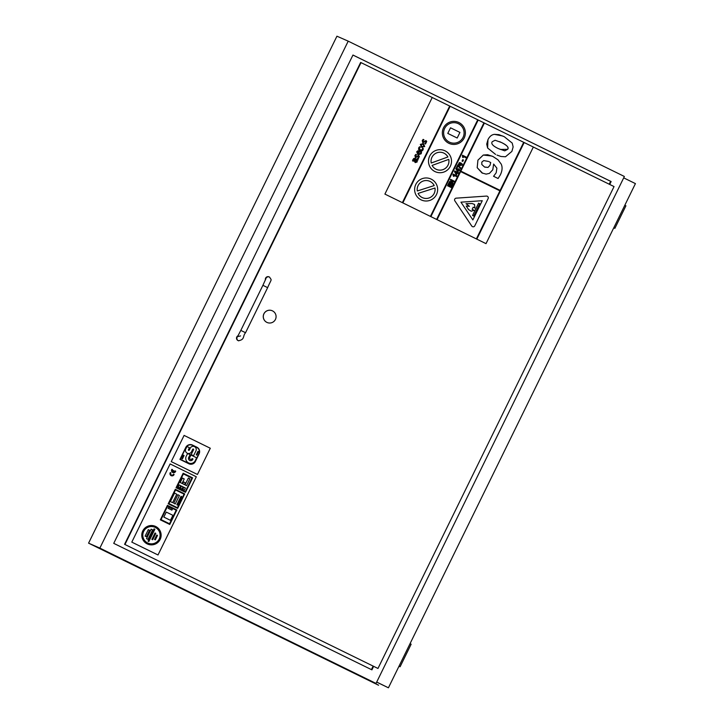 <?xml version="1.0" encoding="UTF-8"?>
<svg xmlns="http://www.w3.org/2000/svg" width="724" height="724" viewBox="0 0 724 724"><rect width="100%" height="100%" fill="white"/><g stroke="black" fill="none" stroke-linecap="round" stroke-linejoin="round"><path stroke-width="1.09" d="M378.534 685.221L88.572 543.154L99.858 548.104L348.208 41.159L624.378 176.475L376.028 683.429L364.742 678.469L378.562 685.176L365.873 678.967M399.005 666.207L400.101 666.75L398.978 666.252M410.046 643.672L411.142 644.206L400.101 666.75M613.771 227.807L614.875 228.341L613.753 227.843M624.821 205.263L625.916 205.797L614.875 228.341M376.679 682.099L388.426 687.8L376.697 682.053M623.699 177.869L635.428 183.606L388.426 687.8M373.629 666.351L371.919 669.854L113.74 543.353L352.959 55.042L611.137 181.543L609.708 184.457M611.137 181.543L610.622 181.317L609.21 184.213M373.132 666.107L371.412 669.61M352.95 55.06L610.622 181.317M99.858 548.104L376.028 683.429M348.208 41.159L336.932 36.2L88.572 543.154M272.505 310.877A6.407 6.398 113.7 0 0 263.835 314.053A6.407 6.398 113.7 0 0 267.111 322.488A6.407 6.398 113.7 0 0 275.491 319.32A6.407 6.398 113.7 0 0 272.505 310.877M267.075 322.47L267.111 322.488A6.407 6.398 -66.3 0 1 263.789 314.035A6.407 6.398 -66.3 0 1 272.242 310.75L272.26 310.759M238.694 340.841A2.643 2.634 -66.3 0 1 238.449 340.742L238.078 340.579A2.643 2.634 -66.3 0 1 238.051 335.764M265.418 279.898A2.643 2.634 -66.3 0 1 269.047 276.867L269.418 277.03A2.643 2.634 113.7 0 0 265.744 279.084M486.021 243.644L384.906 194.095L430.409 216.395L477.731 119.786L430.409 216.395L476.365 238.911L499.922 190.846L476.365 238.92L486.021 243.644L533.344 147.035L614.043 186.575L377.973 668.46L124.582 544.321L377.973 668.46M402.834 202.883L450.156 106.274L449.695 106.057L402.372 202.657L449.695 106.048L360.652 62.445L124.582 544.321M124.953 544.484L361.023 62.608M188.72 453.93A2.172 2.172 -66.3 0 1 187.48 453.74L186.475 455.785A5.032 5.032 113.7 0 0 188.756 463.007A5.032 5.032 113.7 0 0 195.48 460.202L196.647 457.812L190.955 455.025L189.788 457.414A1.33 1.33 113.7 0 0 190.394 459.315A1.33 1.33 113.7 0 0 192.168 458.582L192.973 458.971L192.611 459.704A2.272 2.272 -66.3 0 1 188.584 457.722L190.113 454.609L188.72 453.93A2.172 2.172 113.7 0 1 187.534 453.767M190.955 455.025L189.788 457.414M188.756 462.998L188.756 463.007A5.032 5.032 -66.3 0 1 188.756 462.998A5.032 5.032 -66.3 0 1 186.475 455.785L187.48 453.74M189.842 460.473A2.272 2.272 113.7 0 0 192.611 459.695L192.973 458.971L192.168 458.582M190.394 459.315L190.394 459.315A1.33 1.33 -66.3 0 1 189.788 457.405M197.064 447.305L192.077 444.871A5.086 5.077 113.7 0 0 185.733 447.532L179.932 459.378L188.982 463.812A4.878 4.869 113.7 0 0 195.462 461.297L199.019 454.038A4.941 4.932 113.7 0 0 197.064 447.305M185.968 447.64A4.978 4.968 -66.3 0 1 191.969 445.097L196.946 447.541A4.661 4.661 -66.3 0 1 198.783 453.921L195.227 461.179A4.67 4.67 -66.3 0 1 189.091 463.577L180.276 459.26L185.968 447.64M189.091 463.577A4.67 4.67 113.7 0 0 195.227 461.179L198.783 453.921A4.661 4.661 113.7 0 0 196.946 447.541L191.969 445.097M189.018 463.831L189.027 463.831A4.878 4.869 -66.3 0 1 189.018 463.831A4.878 4.869 -66.3 0 1 188.973 463.812L179.932 459.378L185.733 447.532A5.086 5.077 -66.3 0 1 192.077 444.871L192.077 444.871M196.258 454.817L196.838 455.097L196.258 454.817L197.96 451.342L196.258 454.817M196.838 455.097L198.539 451.631L197.96 451.342M184.086 455.523L183.389 455.179L181.751 458.527L182.439 458.862L184.086 455.523M183.38 455.179L181.751 458.527M182.439 458.862L181.742 458.518M188.683 450.328A0.471 0.471 113.7 0 0 189.299 450.102A0.471 0.471 -66.3 0 1 188.683 450.328A0.471 0.471 -66.3 0 1 188.448 449.695L189.426 447.685L186.991 446.491L186.014 448.491L186.991 446.491M187.362 453.269L187.362 453.269A3.222 3.222 -66.3 0 1 186.005 448.491L186.014 448.491A3.222 3.222 113.7 0 0 187.371 453.269A3.222 3.222 113.7 0 0 191.733 451.296L192.711 449.296A0.471 0.471 -66.3 0 1 193.326 449.07A0.471 0.471 -66.3 0 1 193.561 449.713L191.181 454.563L193.552 449.713A0.471 0.471 113.7 0 0 193.326 449.07M191.181 454.563L193.561 455.731L191.181 454.563M193.561 455.731L195.942 450.88A3.158 3.158 113.7 0 0 194.376 446.599A3.158 3.158 113.7 0 0 190.276 448.102A3.158 3.158 -66.3 0 1 194.376 446.599L194.376 446.599M190.276 448.102L189.299 450.102L190.276 448.102M197.444 474.464L171.244 461.631L197.444 474.464L210.295 448.247L184.095 435.414L171.244 461.631L184.095 435.405M500.347 174.873C502.347 170.683 502.61 167.045 501.135 163.986L497.976 159.814L492.954 156.502L487.614 154.719L483.27 155.045L477.921 160.167L477.197 167.687L482.003 172.964L486.112 174.113L489.415 173.38L492.8 169.769L493.641 164.058L496.89 168.167L496.184 172.764L493.578 176.294L498.085 178.502L500.347 174.873M484.881 167.172L488.039 167.416L490.048 165.253L490.709 162.547L489.288 161.805L490.709 162.547L490.048 165.253L488.048 167.416L484.546 167.018L481.804 164.493L481.822 162.104L483.723 160.583L488.456 161.425M498.085 178.502L493.578 176.294L496.184 172.764L496.89 168.167L493.641 164.049M482.6 173.235L477.188 167.687L477.921 160.167L483.27 155.045L491.949 156.04M458.021 171.733L458.754 170.221L459.496 170.593L459.831 169.905L458.699 168.782L458.473 169.244L456.138 168.095L455.849 168.692L457.405 171.434L455.849 168.692L456.138 168.095M457.722 170.764L458.138 169.923L457.722 170.773L456.88 169.307L458.138 169.923L456.88 169.307M458.69 168.782L458.473 169.244M459.496 170.583L458.754 170.221M457.297 171.642L457.07 172.104L457.912 171.941L458.428 172.764L458.093 173.443L457.351 173.081L458.093 173.443M457.07 172.104L454.735 170.955L454.446 171.552L454.735 170.955M454.446 171.552L456.002 174.294L454.446 171.552M456.002 174.285L456.618 174.593L456.002 174.285M456.618 174.593L457.351 173.081M455.477 172.167L456.735 172.783L455.477 172.167L456.319 173.633L456.735 172.783L456.319 173.633M457.767 164.918L456.591 167.335L457.242 167.651L458.03 166.049L460.455 168.62L460.79 167.941L457.767 164.918L456.591 167.335L457.242 167.651M460.455 168.62L458.03 166.049M452.88 184.095L449.197 182.294L449.55 181.57L452.762 181.272L450.292 180.059L452.762 181.272L449.559 181.57L449.197 182.294L452.88 184.095L453.215 183.407L450.799 182.222L453.948 181.914L454.31 181.172L450.636 179.371L450.292 180.059L450.627 179.371M463.143 156.429L465.794 157.732L466.138 157.027L462.446 155.217L462.591 157.289L463.224 157.606L463.143 156.429L465.794 157.732M462.446 155.217L462.582 157.289L463.224 157.606M419.92 150.8L418.581 149.47L418.698 147.796L418.581 149.47L419.929 150.8L421.811 151.054L423.024 149.922L423.296 148.538L422.517 148.158L422.409 149.633L420.282 150.076L419.305 148.112L420.4 147.117L419.612 146.737L418.698 147.805L419.612 146.737M422.517 148.158L422.409 149.633L420.409 150.139M419.404 151.063L417.757 150.827L416.707 151.805L418.137 154.873L421.142 153.76L421.413 152.927L421.486 152.176L420.725 151.805L420.535 153.47L418.372 154.112L419.784 151.253L419.241 150.99M418.49 154.167L420.526 153.47L420.725 151.805M418.915 151.669L417.848 153.859L417.259 152.121L418.915 151.669L417.839 153.85M417.983 154.8L416.707 151.805L417.757 150.827L419.395 151.063M449.323 185.688L448.5 185.29L449.477 183.308L448.853 183L447.513 185.733L451.197 187.534L452.563 184.729L451.948 184.43L450.934 186.484L449.939 185.996L450.844 184.149L450.228 183.842L449.323 185.688L450.219 183.842M448.853 183L447.513 185.733M451.197 187.534L447.513 185.724M451.939 184.421L450.934 186.484M413.232 161.208L412.526 160.864L412.961 159.506L413.875 158.411L415.196 158.493L413.884 158.411L412.526 160.864L413.241 161.208L414.065 159.153L414.834 159.18L414.372 161.244L415.214 162.592L417.142 161.986L417.25 160.366L418.029 159.877L415.087 158.447M414.065 159.153L414.834 159.18L414.065 159.153M415.214 162.592L414.372 161.244L414.97 159.244M415.567 161.877L416.617 161.416L416.662 160.076L416.626 161.416L415.522 161.85L415.522 159.515L416.671 160.076L415.522 159.515M452.934 174.647L453.351 176.149L453.215 174.077L456.898 175.878L456.554 176.584L453.903 175.289L456.554 176.584M453.351 176.149L453.984 176.457L453.351 176.149M453.984 176.457L453.903 175.289M452.925 174.647L453.206 174.068M415.712 156.945L418.653 155.579L415.676 156.927L415.495 155.823L416.581 154.755L415.838 154.384L414.915 155.515L415.422 157.687L418.4 156.339L418.581 157.515L417.35 158.656L418.137 159.036L419.368 156.447L418.581 155.542M415.422 157.678L414.906 155.515L415.838 154.384M418.363 156.321L418.581 157.515L417.35 158.647L418.137 159.036M459.794 165.362L458.473 164.267L459.297 162.601L460.971 162.981L459.306 162.601L458.482 164.267L460.048 165.479L462.265 165.09L462.292 164.077L460.745 162.873M460.545 164.81L461.677 164.8L460.165 164.629L459.097 163.543L460.609 163.715M421.621 147.298L420.345 144.375L423.44 143.596L420.345 144.375L421.621 147.298L424.716 146.52L423.269 143.515M423.088 144.32L424.119 146.221L421.983 146.583L420.952 144.673L422.925 144.239L424.119 146.221L421.974 146.574M462.772 161.416L462.066 161.072L462.772 161.416L463.451 160.031L462.745 159.687L462.066 161.072L462.745 159.687M426.011 140.574L423.024 141.922L422.843 140.818L423.938 139.75L423.187 139.379L422.264 140.519L422.771 142.682L425.757 141.334L425.929 142.51L424.698 143.651L425.486 144.031L426.717 141.442L425.929 140.537M422.771 142.682L422.264 140.51L423.187 139.379M423.015 141.922L426.002 140.574M425.486 144.031L424.698 143.651L425.929 142.51L425.757 141.334M496.99 155.081L500.999 156.484L505.479 156.773L511.886 151.407L513.135 146.927L512.221 143.09L504.248 136.691L498.908 134.655L494.429 134.347L502.899 136.058M487.958 139.678C489.542 136.456 491.705 134.673 494.429 134.347C491.705 134.673 489.551 136.456 487.958 139.687L486.718 144.103L487.623 148.004L487.958 139.687M487.623 148.004L495.569 154.411L487.623 148.004M498.429 148.628C492.954 146.049 490.881 143.759 492.202 141.759L495.08 140.248L501.415 142.483C507.126 145.37 509.198 147.651 507.642 149.325L504.737 150.836L498.429 148.628M500.148 149.425L507.642 149.325C508.918 147.334 506.845 145.053 501.406 142.483L499.632 141.651M476.826 239.137L524.158 142.537L523.696 142.311L500.148 190.385L523.696 142.311L483.94 122.827L436.608 219.435L483.94 122.827L450.156 106.274M384.906 194.095L432.228 97.496L384.906 194.095M478.582 203.163L472.555 215.471L473.731 216.051L479.759 203.743L478.582 203.173L472.555 215.471L473.731 216.051M457.188 138.013L447.785 133.406L457.197 138.013L459.939 132.411L450.527 127.804L447.785 133.406L450.527 127.804M472.853 219.915L482.265 200.711L472.863 219.924L460.944 202.168L482.274 200.711M486.438 196.086A1.738 1.738 -66.3 0 1 487.252 196.231L487.252 196.231A1.738 1.738 113.7 0 0 486.438 196.086L456.192 198.159A1.738 1.738 113.7 0 0 454.862 200.874L471.767 226.042A1.738 1.738 113.7 0 0 472.51 226.666L472.51 226.666A1.738 1.738 -66.3 0 1 471.758 226.042L454.862 200.865A1.738 1.738 -66.3 0 1 456.192 198.159L486.438 196.086M472.51 226.666L472.51 226.666A1.738 1.738 113.7 0 0 474.772 225.834L488.121 198.593A1.738 1.738 113.7 0 0 487.252 196.231L487.252 196.231M431.223 163.009L447.903 156.972L431.223 163.018A8.969 8.96 -66.3 0 1 447.903 156.972L447.903 156.972A8.969 8.96 113.7 0 0 443.604 152.99M448.771 159.38A8.969 8.96 -66.3 0 1 432.101 165.425L448.771 159.38A8.969 8.96 113.7 0 1 436.391 169.407M445.07 150.845A11.53 11.512 113.7 0 0 429.459 156.565A11.53 11.512 113.7 0 0 435.368 171.751A11.53 11.512 113.7 0 0 450.446 166.049A11.53 11.512 113.7 0 0 445.07 150.845M435.359 171.751L435.368 171.751A11.53 11.512 -66.3 0 1 435.359 171.751A11.53 11.512 -66.3 0 1 429.459 156.565A11.53 11.512 -66.3 0 1 444.636 150.646L444.636 150.646M430.871 216.621L478.193 120.012M500.148 190.385L460.844 171.126L484.401 123.053M437.07 219.662L460.618 171.588L499.922 190.846L460.618 171.588M417.305 190.973A8.969 8.96 -66.3 0 1 434.201 185.57L417.305 190.973L434.201 185.57M434.192 185.57A8.969 8.96 113.7 0 0 429.748 181.281M434.979 188.005A8.969 8.96 -66.3 0 1 418.083 193.417L434.979 188.005A8.969 8.96 113.7 0 1 422.535 197.697M431.214 179.136A11.53 11.512 113.7 0 0 415.594 184.855A11.53 11.512 113.7 0 0 421.504 200.041A11.53 11.512 113.7 0 0 436.59 194.34A11.53 11.512 113.7 0 0 431.214 179.136M421.504 200.041L421.504 200.041A11.53 11.512 -66.3 0 1 415.594 184.855A11.53 11.512 -66.3 0 1 430.78 178.937L430.78 178.937M449.74 142.284A10.245 10.236 113.7 0 0 463.143 137.216A10.245 10.236 113.7 0 0 458.364 123.704A10.245 10.236 -66.3 0 1 463.143 137.216A10.245 10.236 -66.3 0 1 449.74 142.284A10.245 10.236 -66.3 0 1 444.491 128.791A10.245 10.236 -66.3 0 1 458.364 123.704A10.245 10.236 113.7 0 0 457.984 123.523M458.935 122.555A11.53 11.512 113.7 0 0 443.314 128.275A11.53 11.512 113.7 0 0 449.224 143.461A11.53 11.512 113.7 0 0 464.31 137.759A11.53 11.512 113.7 0 0 458.935 122.555M449.224 143.461L449.224 143.461A11.53 11.512 -66.3 0 1 443.314 128.275A11.53 11.512 -66.3 0 1 458.491 122.356A11.53 11.512 -66.3 0 1 458.5 122.356L458.491 122.356M471.215 211.227L474.111 210.304L472.139 209.336L473.188 207.2L474.917 208.041L474.528 204.476L472.157 203.535L465.984 203.67L469.414 206.322L466.22 206.014L468.528 209.544L471.215 211.227L468.519 209.544L466.22 206.014L469.414 206.322L465.975 203.67L472.157 203.535L474.528 204.476M474.908 208.041L473.188 207.2M533.344 147.035L524.158 142.537M152.619 529.878L151.162 529.172L146.51 538.665L147.968 539.38L152.619 529.878M151.162 529.163L146.51 538.665L147.968 539.38M178.158 487.143L179.67 487.876L178.158 487.143L179.226 484.962L178.158 487.143M179.67 487.876L180.738 485.704L179.226 484.962M172.457 508.999L168.665 507.144L168.113 508.275L171.905 510.13L172.457 508.999M168.665 507.144L168.113 508.275M171.905 510.13L168.113 508.266M160.348 519.841L169.769 524.457L160.348 519.841L167.443 505.343L160.348 519.841M169.769 524.457L176.864 509.968L167.443 505.343M161.027 519.606L167.678 506.031L176.185 510.194L169.534 523.769L161.027 519.606M169.534 523.769L176.176 510.194L167.678 506.031M170.9 472.881L170.285 472.582A2.145 2.145 113.7 0 0 171.235 475.686A2.145 2.145 113.7 0 0 174.113 474.455L173.488 474.148A1.457 1.457 -66.3 0 1 171.516 475.034A1.457 1.457 -66.3 0 1 170.9 472.881M170.285 472.582L170.285 472.582A2.145 2.145 -66.3 0 0 171.235 475.686L171.235 475.686M171.516 475.034A1.457 1.457 113.7 0 0 173.488 474.148L173.488 474.148M176.077 487.732L185.498 492.347L176.077 487.732L183.172 473.234L192.593 477.849L185.498 492.347M185.263 491.659L191.914 478.084L185.263 491.659L176.765 487.496L183.407 473.921L191.914 478.084L183.407 473.921M176.077 487.723L183.172 473.234M173.914 470.808L173.28 470.5L172.746 471.577A1.457 1.457 -66.3 0 1 172.502 469.614L171.887 469.306A2.154 2.154 113.7 0 0 172.792 472.519A2.154 2.154 113.7 0 0 175.715 471.179L175.09 470.871A1.457 1.457 -66.3 0 1 173.389 471.894L173.914 470.808M171.887 469.306L171.887 469.306A2.154 2.154 -66.3 0 0 172.792 472.51L172.792 472.519M173.271 470.5L172.746 471.577M173.389 471.894A1.457 1.457 113.7 0 0 175.09 470.871L175.09 470.871M163.832 517.081L170.448 520.33L163.823 517.081L166.276 512.085L172.9 515.325L170.448 520.33M163.823 517.081L166.276 512.085M184.729 493.913L175.308 489.288L168.212 503.786L177.633 508.402L184.729 493.913M175.543 489.976L184.05 494.139L177.398 507.714L168.9 503.551L175.543 489.976L184.05 494.139L177.398 507.714M175.308 489.288L168.212 503.786L177.633 508.402M176.837 504.755L177.507 505.081L176.837 504.755L181 496.266L176.837 504.755M177.498 505.081L181.661 496.592L181 496.266M179.416 495.488L177.905 494.745L173.742 503.243L175.253 503.976L179.416 495.488M177.905 494.745L173.742 503.234L175.253 503.976M170.393 501.596L172.602 502.682L170.393 501.596L174.556 493.107L170.393 501.596M172.602 502.682L176.765 494.193L174.556 493.107M155.714 526.502A9.684 9.674 113.7 0 0 142.601 531.307A9.684 9.674 113.7 0 0 147.56 544.059A9.684 9.674 113.7 0 0 160.23 539.271A9.684 9.674 113.7 0 0 155.714 526.502M147.968 543.127A8.661 8.652 113.7 0 0 159.298 538.837A8.661 8.652 113.7 0 0 155.262 527.425A8.661 8.652 -66.3 0 1 159.298 538.837A8.661 8.652 -66.3 0 1 147.968 543.127A8.661 8.652 -66.3 0 1 143.533 531.715A8.661 8.652 -66.3 0 1 155.262 527.425A8.661 8.652 113.7 0 0 154.936 527.271M147.56 544.059L147.56 544.059A9.684 9.674 -66.3 0 1 142.592 531.307A9.684 9.674 -66.3 0 1 155.343 526.33L155.343 526.33M182.683 483.75L184.412 484.591L182.683 483.75L183.579 481.922L182.683 483.75M184.412 484.591L185.308 482.763L183.579 481.922M157.506 535.398L156.755 535.036L154.574 539.489L155.325 539.86L157.506 535.398M156.755 535.036L154.574 539.489L155.325 539.86M180.466 488.275L181.977 489.017L180.466 488.275L181.534 486.094L180.466 488.275M181.977 489.017L183.045 486.836L181.534 486.094M185.38 487.985L183.869 487.243L182.801 489.415L184.312 490.157L185.38 487.985M183.869 487.243L182.801 489.415L184.312 490.157M180.222 482.537L182.041 483.433L180.222 482.537L182.421 478.057L180.222 482.537M182.032 483.433L184.231 478.944L182.421 478.057M189.896 478.754L188.394 478.021L185.018 484.89L186.53 485.632L189.896 478.754M188.385 478.021L185.018 484.89L186.53 485.632M151.886 539.38L152.683 539.769L151.886 539.38L155.017 532.982L151.886 539.38M152.683 539.769L155.814 533.371L155.017 532.982M149.578 530.258L148.302 529.633L145.126 536.122L146.402 536.746L149.578 530.258M146.393 536.746L145.117 536.122L148.302 529.633M148.836 541.525L148.049 541.145L148.836 541.525L154.855 529.253L154.067 528.864L148.049 541.145L154.067 528.864M158.004 554.973L131.804 542.131L158.004 554.973L196.322 476.772L170.122 463.93L131.804 542.131L170.122 463.93M245.554 332.723L240.821 330.397L262.903 285.319L267.645 287.636L245.554 332.723C242.44 336.153 245.192 339.52 238.449 340.742A2.643 2.634 -66.3 0 1 237.626 336.488M269.518 277.075A2.643 2.634 113.7 0 0 269.418 277.03L269.518 277.075C271.925 280.93 271.772 278.097 267.645 287.636M240.576 335.918L237.535 336.624L240.821 330.397M262.903 285.319L265.798 278.93"/></g></svg>
